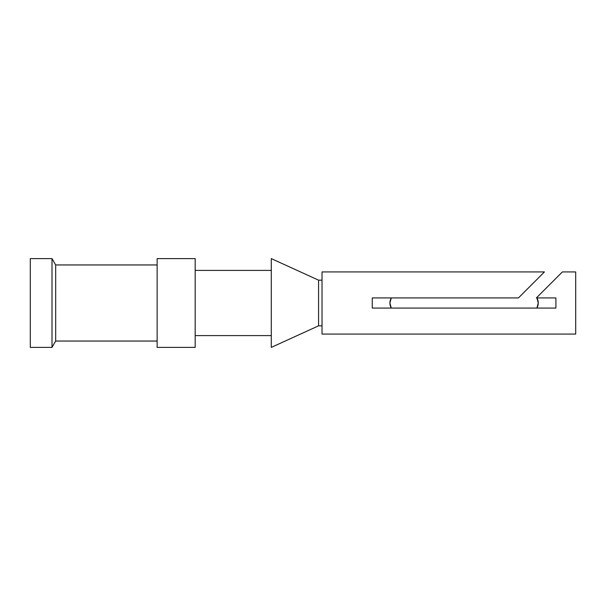 <?xml version="1.0" encoding="UTF-8"?>
<svg xmlns="http://www.w3.org/2000/svg" width="606" height="606" viewBox="0 0 606 606"><rect width="100%" height="100%" fill="white"/><g stroke="black" fill="none" stroke-linecap="round" stroke-linejoin="round"><path stroke-width="0.91" d="M195.185 347.389L195.185 258.61L157.136 258.61L157.136 347.389L195.185 347.389M157.136 341.049L55.669 341.049L55.669 264.951L52.002 258.61L30.3 258.61L30.3 347.389L52.002 347.389L52.002 258.61M271.291 347.389L271.291 258.61L318.574 280.169L318.574 325.831L271.291 347.389M391.256 308.075L389.908 303L391.256 297.925C389.453 301.326 389.453 304.704 391.256 308.075M538.257 303L536.916 308.075C538.711 304.674 538.711 301.296 536.916 297.925L538.257 303M518.441 297.925L541.749 274.616L518.441 297.925L372.258 297.925L372.258 308.075L555.907 308.075L555.907 297.925L536.378 297.925L562.376 271.927L575.7 271.927L575.7 334.073L322.028 334.073L322.028 271.927L544.438 271.927L534.674 281.692M157.136 264.951L55.669 264.951M55.669 341.049L52.002 347.389M271.291 270.405L195.185 270.405M271.291 335.595L195.185 335.595M322.028 280.169L318.574 280.169M322.028 325.831L318.574 325.831"/></g></svg>
